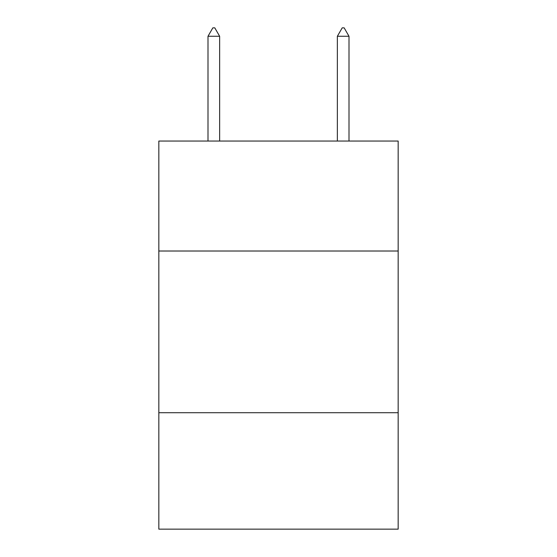 <?xml version="1.0" encoding="UTF-8"?>
<svg xmlns="http://www.w3.org/2000/svg" width="557" height="557" viewBox="0 0 557 557"><rect width="100%" height="100%" fill="white"/><g stroke="black" fill="none" stroke-linecap="round" stroke-linejoin="round"><path stroke-width="0.84" d="M398.164 251.012L398.164 141.046L158.836 141.046L158.836 251.012L398.164 251.012L398.164 529.15L158.836 529.15L158.836 251.012M398.164 412.716L158.836 412.716M219.639 36.261L214.786 27.85L212.844 27.85L207.998 36.261L219.639 36.261L219.639 141.046M207.998 36.261L207.998 141.046M342.214 27.85L344.156 27.85L349.002 36.261L337.361 36.261L342.214 27.85M349.002 141.046L349.002 36.261M337.361 141.046L337.361 36.261"/></g></svg>
